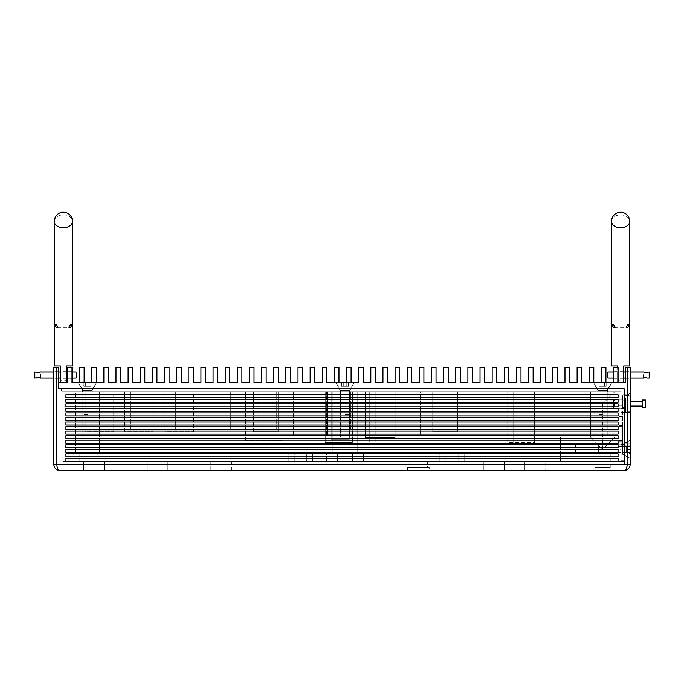 <?xml version="1.0" encoding="UTF-8"?>
<svg xmlns="http://www.w3.org/2000/svg" width="684" height="684" viewBox="0 0 684 684"><rect width="100%" height="100%" fill="white"/><g stroke="black" fill="none" stroke-linecap="round" stroke-linejoin="round"><path stroke-width="0.51" stroke-dasharray="3.42 2.56" d="M612 399.268L612 408.365L612 399.268L621.098 399.268L621.098 408.365L621.098 399.268M612 408.365L621.098 408.365M458.066 452.355L458.066 461.452L445.934 461.452L458.066 461.452L445.934 461.452L458.066 461.452L458.066 452.355L445.934 452.355L445.934 461.452L445.934 452.355L458.066 452.355M439.863 452.355L464.137 452.355L464.137 461.452L439.863 461.452L464.137 461.452L439.863 461.452L464.137 461.452L464.137 452.355L439.863 452.355L439.863 461.452L439.863 452.355L464.137 452.355L439.863 452.355M306.381 452.355L306.381 461.452L294.248 461.452L306.381 461.452L294.248 461.452L306.381 461.452L306.381 452.355L294.248 452.355L294.248 461.452L294.248 452.355L306.381 452.355M288.178 452.355L312.451 452.355L312.451 461.452L288.178 461.452L312.451 461.452L288.178 461.452L312.451 461.452L312.451 452.355L288.178 452.355L288.178 461.452L288.178 452.355L312.451 452.355L288.178 452.355M53.797 374.994L53.797 378.791L53.797 374.994M58.345 374.994L58.345 378.791L58.345 374.994M575.595 444.771L621.098 444.771L621.098 453.868L621.098 444.771L621.098 453.868L621.098 444.771L575.595 444.771L575.595 453.868L621.098 453.868L575.595 453.868L575.595 444.771M429.253 467.523L407.407 467.523L429.253 467.523L429.253 470.558L407.407 470.558L429.253 470.558M407.407 467.523L407.407 470.558M524.448 470.558L524.448 461.452L545.08 461.452L524.448 461.452L545.08 461.452L524.448 461.452L524.448 470.558L545.08 470.558L545.08 461.452L545.08 470.558L524.448 470.558M483.853 470.558L483.853 461.452L504.484 461.452L483.853 461.452L504.484 461.452L483.853 461.452L504.484 461.452L483.853 461.452L504.484 461.452L483.853 461.452L483.853 470.558L483.853 461.452L483.853 470.558L504.484 470.558L504.484 461.452L504.484 470.558L483.853 470.558L504.484 470.558L483.853 470.558L504.484 470.558L504.484 461.452L504.484 470.558L483.853 470.558M210.826 470.558L231.448 470.558L210.826 470.558L210.826 461.452L231.448 461.452L210.826 461.452M231.448 470.558L231.448 461.452M147.24 470.558L147.24 461.452L167.862 461.452L147.24 461.452L167.862 461.452L147.24 461.452L167.862 461.452L147.24 461.452L167.862 461.452L147.24 461.452L167.862 461.452L147.24 461.452L167.862 461.452L147.24 461.452L167.862 461.452L147.24 461.452L167.862 461.452L147.24 461.452L147.24 470.558L147.24 461.452L147.24 470.558L147.24 461.452L147.24 470.558L147.24 461.452L147.24 470.558L167.862 470.558L167.862 461.452L167.862 470.558L147.24 470.558L167.862 470.558L147.24 470.558L167.862 470.558L167.862 461.452L167.862 470.558L147.24 470.558L167.862 470.558L147.24 470.558L167.862 470.558L167.862 461.452L167.862 470.558L147.24 470.558L167.862 470.558L147.24 470.558L167.862 470.558L167.862 461.452L167.862 470.558L147.24 470.558M83.653 470.558L83.653 461.452L104.276 461.452L83.653 461.452L104.276 461.452L83.653 461.452L104.276 461.452L83.653 461.452L104.276 461.452L83.653 461.452L104.276 461.452L83.653 461.452L104.276 461.452L83.653 461.452L104.276 461.452L83.653 461.452L104.276 461.452L83.653 461.452L83.653 470.558L83.653 461.452L83.653 470.558L83.653 461.452L83.653 470.558L83.653 461.452L83.653 470.558L104.276 470.558L104.276 461.452L104.276 470.558L83.653 470.558L104.276 470.558L83.653 470.558L104.276 470.558L104.276 461.452L104.276 470.558L83.653 470.558L104.276 470.558L83.653 470.558L104.276 470.558L104.276 461.452L104.276 470.558L83.653 470.558L104.276 470.558L83.653 470.558L104.276 470.558L104.276 461.452L104.276 470.558L83.653 470.558M82.858 437.187L82.858 391.684L91.964 391.684L82.858 391.684L91.964 391.684L82.858 391.684L82.858 437.187L91.964 437.187L91.964 391.684L91.964 437.187L82.858 437.187M598.107 437.187L598.107 391.684L607.204 391.684L598.107 391.684L607.204 391.684L598.107 391.684L598.107 437.187L607.204 437.187L607.204 391.684L607.204 437.187L598.107 437.187M340.487 437.187L340.487 391.684L349.584 391.684L340.487 391.684L349.584 391.684L340.487 391.684L340.487 437.187L349.584 437.187L349.584 391.684L349.584 437.187L340.487 437.187M94.999 452.355L94.999 461.452L79.823 461.452L94.999 461.452L79.823 461.452L94.999 461.452L94.999 452.355L79.823 452.355L79.823 461.452L79.823 452.355L94.999 452.355M610.239 467.523L595.071 467.523L610.239 467.523L610.239 452.355L595.071 452.355L610.239 452.355L595.071 452.355L610.239 452.355L610.239 461.452L595.071 461.452L610.239 461.452M595.071 467.523L595.071 461.452M352.619 452.355L352.619 461.452L337.451 461.452L352.619 461.452L337.451 461.452L352.619 461.452L352.619 452.355L337.451 452.355L337.451 461.452L337.451 452.355L352.619 452.355M427.577 461.452L409.075 461.452L427.577 461.452L427.577 467.523L409.075 467.523L427.577 467.523M409.075 461.452L409.075 467.523M624.133 461.452L621.098 461.452L621.098 391.684L621.098 461.452L621.098 452.355L584.153 452.355L621.098 452.355L584.153 452.355L584.153 461.452L624.133 461.452L624.133 388.649L58.345 388.649L624.133 388.649L61.38 388.649L61.38 391.684L621.098 391.684L61.38 391.684L61.38 388.649L624.133 388.649L624.133 461.452M560.427 461.452L621.098 461.452L621.098 391.684L614.788 391.684L621.098 391.684L621.098 437.187L614.788 437.187L621.098 437.187L621.098 454.176L621.098 444.463L621.098 452.355L584.153 452.355L584.153 461.452L584.153 452.355L584.153 461.452L363.537 461.452L560.427 461.452L560.427 437.187L590.523 437.187L602.655 449.32L590.523 437.187L590.523 391.684L614.788 391.684L614.788 437.187L614.788 391.684L357.168 391.684L590.523 391.684L590.523 437.187L590.523 391.684L590.523 437.187L560.427 437.187L560.427 461.452M326.524 461.452L105.917 461.452L326.524 461.452L326.524 452.355L326.524 461.452L326.524 452.355L363.537 452.355L357.168 452.355L357.168 391.684L357.168 452.355L363.537 452.355L363.537 461.452L363.537 452.355L363.537 461.452L363.537 452.355L326.524 452.355L326.524 461.452M68.904 461.452L105.917 461.452L62.902 461.452L68.904 461.452L68.904 452.355L68.904 461.452L68.904 452.355L105.917 452.355L105.917 461.452L105.917 452.355L99.548 452.355L99.548 391.684L357.168 391.684L357.168 452.355L326.524 452.355L357.168 452.355L357.168 391.684L99.548 391.684L99.548 452.355L105.917 452.355L105.917 461.452L105.917 452.355L68.904 452.355L68.904 461.452M75.274 391.684L99.548 391.684L99.548 452.355L68.904 452.355L99.548 452.355L99.548 391.684L62.902 391.684L75.274 391.684L75.274 452.355L75.274 391.684M614.788 437.187L602.655 449.32L560.427 449.32L602.655 449.32L602.655 403.817L614.788 391.684M62.902 391.684L62.902 461.452L62.902 391.684M332.903 391.684L332.903 452.355L332.903 391.684M53.797 450.841L54.104 390.162L53.797 450.841M53.797 390.162L54.104 384.1L53.797 390.162M53.797 367.411L53.797 464.487L56.832 464.487L56.832 367.411L53.797 367.411M624.133 464.487L624.133 388.649L61.987 388.649L624.133 388.649L624.133 464.487L627.168 464.487L56.832 464.487C57.029 468.147 58.037 470.173 59.867 470.558L624.133 470.558C625.963 470.173 626.971 468.147 627.168 464.487L630.203 464.487L627.168 464.487L627.168 367.411L625.655 367.411L625.655 382.578L581.665 382.578L581.665 367.411L577.116 367.411L577.116 382.578L569.524 382.578L569.524 367.411L564.975 367.411L564.975 382.578L557.392 382.578L557.392 367.411L552.843 367.411L552.843 382.578L545.259 382.578L545.259 367.411L540.711 367.411L540.711 382.578L533.127 382.578L533.127 367.411L528.57 367.411L528.57 382.578L520.986 382.578L520.986 367.411L516.437 367.411L516.437 382.578L508.853 382.578L508.853 367.411L504.305 367.411L504.305 382.578L496.721 382.578L496.721 367.411L492.172 367.411L492.172 382.578L484.588 382.578L484.588 367.411L480.031 367.411L480.031 382.578L472.447 382.578L472.447 367.411L467.899 367.411L467.899 382.578L460.315 382.578L460.315 367.411L455.766 367.411L455.766 382.578L448.182 382.578L448.182 367.411L443.625 367.411L443.625 382.578L436.041 382.578L436.041 367.411L431.493 367.411L431.493 382.578L423.909 382.578L423.909 367.411L419.36 367.411L419.36 382.578L411.777 382.578L411.777 367.411L407.228 367.411L407.228 382.578L399.644 382.578L399.644 367.411L395.087 367.411L395.087 382.578L387.503 382.578L387.503 367.411L382.954 367.411L382.954 382.578L375.371 382.578L375.371 367.411L370.822 367.411L370.822 382.578L363.238 382.578L363.238 367.411L358.69 367.411L358.69 382.578L326.832 382.578L326.832 367.411L322.284 367.411L322.284 382.578L314.7 382.578L314.7 367.411L310.143 367.411L310.143 382.578L302.559 382.578L302.559 367.411L298.01 367.411L298.01 382.578L290.426 382.578L290.426 367.411L285.878 367.411L285.878 382.578L278.294 382.578L278.294 367.411L273.745 367.411L273.745 382.578L266.161 382.578L266.161 367.411L261.604 367.411L261.604 382.578L254.021 382.578L254.021 367.411L249.472 367.411L249.472 382.578L241.888 382.578L241.888 367.411L237.339 367.411L237.339 382.578L229.756 382.578L229.756 367.411L225.198 367.411L225.198 382.578L217.615 382.578L217.615 367.411L213.066 367.411L213.066 382.578L205.482 382.578L205.482 367.411L200.934 367.411L200.934 382.578L193.35 382.578L193.35 367.411L188.801 367.411L188.801 382.578L181.217 382.578L181.217 367.411L176.66 367.411L176.66 382.578L169.076 382.578L169.076 367.411L164.528 367.411L164.528 382.578L156.944 382.578L156.944 367.411L152.395 367.411L152.395 382.578L144.811 382.578L144.811 367.411L140.254 367.411L140.254 382.578L132.67 382.578L132.67 367.411L128.122 367.411L128.122 382.578L120.538 382.578L120.538 367.411L115.989 367.411L115.989 382.578L108.405 382.578L108.405 367.411L103.857 367.411L103.857 382.578L72 382.578L72 367.411L67.451 367.411L67.451 382.578L58.345 382.578L58.345 388.649L58.345 367.411L56.832 367.411M560.427 437.187L590.523 437.187L560.427 437.187M618.071 461.452L618.071 458.425L65.929 458.425L65.929 461.452L618.071 461.452M618.071 456.903L618.071 453.868L65.929 453.868L65.929 456.903L618.071 456.903M618.071 452.355L618.071 449.32L65.929 449.32L65.929 452.355L618.071 452.355M618.071 447.806L618.071 444.771L65.929 444.771L65.929 447.806L618.071 447.806M618.071 443.258L618.071 440.222L65.929 440.222L65.929 443.258L618.071 443.258M618.071 438.701L618.071 435.665L65.929 435.665L65.929 438.701L618.071 438.701M618.071 434.152L618.071 431.117L65.929 431.117L65.929 434.152L618.071 434.152M618.071 429.603L618.071 426.568L65.929 426.568L65.929 429.603L618.071 429.603M618.071 425.055L618.071 422.019L65.929 422.019L65.929 425.055L618.071 425.055M618.071 420.498L618.071 417.471L65.929 417.471L65.929 420.498L618.071 420.498M618.071 415.949L618.071 412.914L65.929 412.914L65.929 415.949L618.071 415.949M618.071 411.4L618.071 408.365L65.929 408.365L65.929 411.4L618.071 411.4M618.071 406.852L618.071 403.817L65.929 403.817L65.929 406.852L618.071 406.852M618.071 402.295L618.071 399.268L65.929 399.268L65.929 402.295L618.071 402.295M618.071 397.746L618.071 394.711L65.929 394.711L65.929 397.746L618.071 397.746M630.203 403.817L630.203 412.161L630.203 403.817M625.655 403.817L625.655 412.161L625.655 403.817M67.451 374.994L67.451 378.791L67.451 374.994M72 374.994L72 378.791L72 374.994M618.071 374.994L618.071 378.791L618.071 374.994M613.514 374.994L613.514 378.791L613.514 374.994M630.203 374.994L630.203 378.791L630.203 374.994M625.655 374.994L625.655 378.791L625.655 374.994M622.312 449.32L622.312 454.176L630.203 458.425L630.203 440.222L630.203 458.425L630.203 440.222L630.203 458.425L630.203 440.222L630.203 458.425L630.203 440.222L630.203 458.425L622.312 454.176L622.312 444.463L630.203 440.222L622.312 444.463L622.312 454.176L622.312 449.32M607.512 391.684L607.512 390.47L597.799 390.47L607.512 390.47L611.761 382.578L593.558 382.578L611.761 382.578L593.558 382.578L611.761 382.578L593.558 382.578L611.761 382.578L607.512 390.47L597.799 390.47L593.558 382.578L602.655 382.578L593.558 382.578L597.799 390.47L607.512 390.47L607.512 391.684L597.799 391.684L597.799 390.47L597.799 391.684L607.512 391.684M92.263 391.684L92.263 390.47L82.559 390.47L92.263 390.47L96.512 382.578L78.309 382.578L96.512 382.578L78.309 382.578L96.512 382.578L78.309 382.578L96.512 382.578L92.263 390.47L82.559 390.47L78.309 382.578L87.415 382.578L78.309 382.578L82.559 390.47L92.263 390.47L92.263 391.684L82.559 391.684L82.559 390.47L82.559 391.684L92.263 391.684M349.892 391.684L349.892 390.47L354.132 382.578L335.929 382.578L354.132 382.578L335.929 382.578L354.132 382.578L335.929 382.578L354.132 382.578L349.892 390.47L340.179 390.47L349.892 390.47L340.179 390.47L335.929 382.578L345.035 382.578L335.929 382.578L340.179 390.47L349.892 390.47L349.892 391.684L340.179 391.684L340.179 390.47L340.179 391.684L349.892 391.684M281.936 391.684L245.556 391.684L281.936 391.684L281.936 440.522L281.936 391.684M395.121 391.684L365.478 391.684L395.121 391.684L365.478 391.684L395.121 391.684L395.121 437.64L395.121 391.684L395.121 437.64L365.478 437.64L365.478 391.684L365.478 437.64L395.121 437.64L395.121 391.684M327.679 391.684L293.556 391.684L327.679 391.684L327.679 434.973L327.679 391.684M369.24 391.684L340.119 391.684L369.24 391.684L369.24 442.069L369.24 391.684M395.968 391.684L350.464 391.684L395.968 391.684L395.968 429.877L395.968 391.684M230.722 391.684L276.233 391.684L230.722 391.684L258.03 391.684L230.722 391.684L258.03 391.684L230.722 391.684L230.722 429.877L230.722 391.684L230.722 429.877L258.03 429.877L258.03 391.684L258.03 429.877L230.722 429.877L230.722 391.684L230.722 429.877L258.03 429.877L258.03 391.684L258.03 429.877L230.722 429.877L230.722 391.684M113.715 391.684L85.132 391.684L113.715 391.684L113.715 431.818L113.715 391.684M153.242 391.684L124.668 391.684L153.242 391.684L153.242 431.818L153.242 391.684M278.174 391.684L253.448 391.684L278.174 391.684L253.448 391.684L278.174 391.684L253.448 391.684L278.174 391.684L278.174 431.818L278.174 391.684L278.174 431.818L253.448 431.818L253.448 391.684L253.448 431.818L278.174 431.818L278.174 391.684L278.174 431.818L253.448 431.818L253.448 391.684L253.448 431.818L278.174 431.818L278.174 391.684M420.515 391.684L326.465 391.684L420.515 391.684L420.515 435.52L420.515 391.684M618.977 391.684L621.098 391.684L618.977 391.684L618.977 456.903L621.098 456.903L621.098 391.684L61.987 391.684L621.098 391.684L621.098 456.903L618.977 456.903L618.977 391.684M193.529 391.684L164.955 391.684L193.529 391.684L193.529 431.818L193.529 391.684M457.459 391.684L432.741 391.684L457.459 391.684L457.459 431.818L457.459 391.684M175.694 391.684L130.182 391.684L175.694 391.684L175.694 429.877L175.694 391.684M404.979 391.684L375.858 391.684L404.979 391.684L404.979 442.069L404.979 391.684M507.032 391.684L534.341 391.684L507.032 391.684L507.032 442.651L534.341 442.651L534.341 391.684L513.103 391.684L534.341 391.684L534.341 442.651L507.032 442.651L507.032 391.684M331.167 391.684L349.344 391.684L331.167 391.684L331.167 439.282L349.344 439.282L349.344 391.684L349.344 439.282L331.167 439.282L331.167 391.684M352.525 391.684L325.225 391.684L352.525 391.684L352.525 442.676L352.525 391.684M448.182 391.684L590.762 391.684L448.182 391.684L448.182 398.96L448.182 391.684M621.098 445.224L621.098 410.947L621.098 445.224L630.203 445.224L630.203 412.461L630.203 445.224L621.098 445.224M621.098 460.845L621.098 391.684L621.098 460.845L624.133 460.845L624.133 388.649L624.133 460.845L621.098 460.845M618.071 367.411L618.071 382.578L613.514 382.578L613.514 367.411L618.071 367.411M605.93 367.411L605.93 382.578L601.381 382.578L601.381 367.411L605.93 367.411M593.798 367.411L593.798 382.578L589.249 382.578L589.249 367.411L593.798 367.411M351.097 367.411L351.097 382.578L346.549 382.578L346.549 367.411L351.097 367.411M338.965 367.411L338.965 382.578L334.416 382.578L334.416 367.411L338.965 367.411M96.273 367.411L96.273 382.578L91.716 382.578L91.716 367.411L96.273 367.411M84.132 367.411L84.132 382.578L79.583 382.578L79.583 367.411L84.132 367.411M91.716 382.578L96.273 382.578M79.583 382.578L84.132 382.578M346.549 382.578L351.097 382.578M334.416 382.578L338.965 382.578M613.514 382.578L618.071 382.578M601.381 382.578L605.93 382.578M589.249 382.578L593.798 382.578M630.203 391.684L630.203 455.39L630.203 391.684A3.035 3.035 0 0 1 627.168 394.711L622.62 394.711L622.62 400.781L622.62 394.711L627.168 394.711L627.168 446.284L618.977 446.284L622.62 446.284L618.977 446.284L622.62 446.284L618.977 446.284L622.62 446.284L622.62 400.781L622.62 452.355L622.62 446.284L627.168 446.284L627.168 400.781L622.62 400.781L627.168 400.781L627.168 394.711A3.035 3.035 0 0 0 630.203 391.684A3.035 3.035 0 0 1 627.168 394.711M630.203 464.487L630.203 367.411L627.168 367.411M630.203 412.461L630.203 410.947L630.203 412.461L621.098 412.461L630.203 412.461M618.977 405.33L618.977 444.771L618.977 403.817L622.62 403.817L618.977 403.817L618.977 405.33L622.62 405.33L622.62 403.817L622.62 405.33L618.977 405.33M622.62 440.676L622.62 425.508L622.62 442.189L618.977 442.189L622.62 442.189L622.62 440.676L618.977 440.676L618.977 425.508L618.977 442.189L618.977 440.676L622.62 440.676M618.977 423.986L622.62 423.986L618.977 423.986L618.977 425.508L618.977 423.986M618.977 418.078L618.977 444.771L618.977 416.556L622.62 416.556L618.977 416.556L618.977 418.078L622.62 418.078L622.62 416.556L622.62 418.078L618.977 418.078M618.977 426.568L618.977 441.736L618.977 422.019L622.62 422.019L618.977 422.019L618.977 426.568L622.62 426.568L622.62 422.019L622.62 426.568L618.977 426.568M621.098 410.947L630.203 410.947L621.098 410.947M61.987 388.649L61.987 391.684L61.987 388.649M618.977 446.284L618.977 441.736L618.977 446.284M622.62 425.508L622.62 423.986L622.62 425.508L618.977 425.508L622.62 425.508M622.62 452.355L627.168 452.355L622.62 452.355M627.168 452.355A3.035 3.035 0 0 1 630.203 455.39A3.035 3.035 0 0 0 627.168 452.355L627.168 446.284L627.168 452.355A3.035 3.035 0 0 1 630.203 455.39M326.465 435.52L326.465 391.684L326.465 435.52L420.515 435.52L326.465 435.52M253.448 431.818L253.448 391.684L253.448 431.818L278.174 431.818L253.448 431.818M124.668 431.818L124.668 391.684L124.668 431.818L153.242 431.818L124.668 431.818M164.955 431.818L164.955 391.684L164.955 431.818L193.529 431.818L164.955 431.818M85.132 431.818L85.132 391.684L85.132 431.818L113.715 431.818L85.132 431.818M432.741 431.818L432.741 391.684L432.741 431.818L457.459 431.818L432.741 431.818M276.233 429.877L276.233 391.684L276.233 429.877L230.722 429.877L276.233 429.877M130.182 429.877L130.182 391.684L130.182 429.877L175.694 429.877L130.182 429.877M350.464 429.877L350.464 391.684L350.464 429.877L395.968 429.877L350.464 429.877M375.858 442.069L375.858 391.684L375.858 442.069L404.979 442.069L375.858 442.069M340.119 442.069L340.119 391.684L340.119 442.069L369.24 442.069L340.119 442.069M513.103 442.95L513.103 391.684L513.103 442.95L534.341 442.95L534.341 391.684L534.341 442.95L513.103 442.95M293.556 434.973L293.556 391.684L293.556 434.973L327.679 434.973L293.556 434.973M325.225 442.676L325.225 391.684L325.225 442.676L352.525 442.676L325.225 442.676M365.478 437.64L365.478 391.684L365.478 437.64L395.121 437.64L365.478 437.64M245.556 440.522L245.556 391.684L245.556 440.522L281.936 440.522L245.556 440.522M590.762 398.96L590.762 391.684L590.762 398.96L448.182 398.96L590.762 398.96M622.62 444.771L622.62 453.868L598.346 453.868L598.346 444.771L598.346 453.868L598.346 444.771L598.346 453.868L622.62 453.868L630.203 458.425L622.62 453.868L622.62 444.771L598.346 444.771L622.62 444.771L630.203 440.222L622.62 444.771L622.62 453.868L622.62 444.771L618.977 444.771L622.62 444.771M630.203 452.654L630.203 445.985L630.203 452.654M626.561 452.355L629.896 452.355L630.203 445.985L629.896 452.355L630.203 445.985L629.896 452.355L626.561 452.355L626.561 449.32L629.896 449.32L626.561 449.32L626.561 452.355L629.896 452.355L626.561 452.355L626.561 446.284L629.896 446.284L626.561 446.284L626.561 449.32L629.896 449.32L626.561 449.32L626.561 446.284L629.896 446.284L626.561 446.284L626.561 452.355M602.655 390.162L598.107 390.162L602.655 390.162M602.655 414.436L598.107 414.436L602.655 414.436M600.732 382.578L606.511 382.578L598.799 382.578L606.511 382.578L599.15 382.886L606.511 382.578L599.15 382.886L599.15 386.221L600.903 386.221L600.903 382.886L600.903 386.221L604.408 386.221L604.408 382.886L606.161 382.886L604.408 382.886L604.408 386.221L599.15 386.221L598.799 382.578L600.732 382.578M606.161 386.221L606.161 382.886L606.161 386.221L604.408 386.221L606.161 386.221L604.408 386.221L604.408 382.886L604.408 386.221L600.903 386.221L600.903 382.886L600.903 386.221L606.161 386.221M345.035 390.162L349.584 390.162L345.035 390.162M345.035 414.436L349.584 414.436L345.035 414.436M343.103 382.578L348.891 382.578L341.179 382.578L348.891 382.578L341.53 382.886L348.891 382.578L341.53 382.886L341.53 386.221L343.282 386.221L343.282 382.886L343.282 386.221L346.788 386.221L346.788 382.886L348.541 382.886L346.788 382.886L346.788 386.221L341.53 386.221L341.179 382.578L343.103 382.578M348.541 386.221L348.541 382.886L348.541 386.221L346.788 386.221L348.541 386.221L346.788 386.221L346.788 382.886L346.788 386.221L343.282 386.221L343.282 382.886L343.282 386.221L348.541 386.221M87.415 390.162L82.858 390.162L87.415 390.162M87.415 414.436L82.858 414.436L87.415 414.436M85.483 382.578L91.263 382.578L83.559 382.578L91.263 382.578L83.91 382.886L91.263 382.578L83.91 382.886L83.91 386.221L85.662 386.221L85.662 382.886L85.662 386.221L89.159 386.221L89.159 382.886L90.912 382.886L89.159 382.886L89.159 386.221L83.91 386.221L83.559 382.578L85.483 382.578M90.912 386.221L90.912 382.886L90.912 386.221L89.159 386.221L90.912 386.221L89.159 386.221L89.159 382.886L89.159 386.221L85.662 386.221L85.662 382.886L85.662 386.221L90.912 386.221M599.15 386.221L600.903 386.221L599.15 386.221M341.53 386.221L343.282 386.221L341.53 386.221M83.91 386.221L85.662 386.221L83.91 386.221M613.514 406.45L613.514 400.089L613.514 406.45M614.335 407.031L614.335 399.268L614.335 407.031M622.62 400.602L622.62 408.365L622.62 400.602M625.655 401.175L625.655 407.544L625.655 401.175M622.62 401.175L622.62 407.544L622.62 401.175M630.203 398.456L630.203 411.4L630.203 398.456M625.655 398.456L625.655 411.4L625.655 398.456M642.336 402.209L642.336 406.091L642.336 402.209M630.203 402.209L630.203 406.091L630.203 402.209M645.371 400.02L645.371 407.604M642.336 400.02L642.336 407.604M617.592 377.679L617.592 371.207L617.592 377.679M623.654 372.31L623.654 378.791L623.654 372.31M611.522 365.897L617.592 365.897L617.592 382.578L623.654 382.578L617.592 382.578L617.592 367.411M629.725 365.897L623.654 365.897L623.654 382.578M617.592 380.432A9.097 6.438 180 0 1 623.654 380.432M649.8 377.423L649.8 372.566M649.193 371.959L649.193 378.03M607.332 372.566L607.332 377.423M607.931 378.03L607.931 371.959M643.43 378.03L643.43 371.959L645.251 372.609L647.073 371.959L647.073 378.03M60.346 377.679L60.346 371.207L60.346 377.679M66.408 372.31L66.408 378.791L66.408 372.31M60.346 382.578L66.408 382.578L60.346 382.578L60.346 380.432A9.097 6.438 180 0 1 66.408 380.432L66.408 365.897L72.478 365.897M54.275 365.897L60.346 365.897L60.346 380.432M66.408 380.432L66.408 382.578M34.2 372.566L34.2 377.423M34.807 378.03L34.807 371.959M76.668 377.423L76.668 372.566M76.069 371.959L76.069 378.03M36.927 378.03L36.927 371.959L38.749 372.609L40.57 371.959L40.57 378.03M602.655 449.32L621.098 449.32M602.655 403.817L621.098 403.817M618.977 441.736L622.62 441.736L618.977 441.736M621.098 443.711L630.203 443.711L621.098 443.711M630.203 446.284L627.168 446.284L630.203 446.284M630.203 400.781L627.168 400.781L630.203 400.781M611.522 221.325A9.097 6.438 180 0 1 620.619 214.887A9.097 6.438 180 0 1 629.725 221.325M54.275 221.325A9.097 6.438 180 0 1 63.381 214.887A9.097 6.438 180 0 1 72.478 221.325M58.345 371.207L53.797 371.207M58.345 378.791L53.797 378.791M625.655 412.161L630.203 412.161M72 378.791L67.451 378.791M613.514 378.791L618.071 378.791M625.655 378.791L630.203 378.791M621.098 454.176L622.312 454.176L621.098 454.176M621.098 408.673L625.655 408.673M621.098 398.96L625.655 398.96M621.098 444.463L622.312 444.463L621.098 444.463M625.655 371.207L630.203 371.207M613.514 371.207L618.071 371.207M72 371.207L67.451 371.207M625.655 395.472L630.203 395.472M607.204 390.162L607.204 414.436L607.204 390.162L611.761 382.578L607.204 390.162M598.107 390.162L593.558 382.578L598.107 390.162L598.107 414.436L598.107 390.162M349.584 390.162L349.584 414.436L349.584 390.162L354.132 382.578L349.584 390.162M340.487 390.162L335.929 382.578L340.487 390.162L340.487 414.436L340.487 390.162M91.964 390.162L91.964 414.436L91.964 390.162L96.512 382.578L91.964 390.162M82.858 390.162L78.309 382.578L82.858 390.162L82.858 414.436L82.858 390.162M613.514 400.089L614.335 399.268L622.62 399.268M625.655 400.08L622.62 400.08M630.203 396.233L625.655 396.233M630.203 411.4L625.655 411.4M625.655 407.544L622.62 407.544M622.62 408.365L614.335 408.365L613.514 407.544M612.531 324.19L628.707 324.19M623.654 371.207L617.592 371.207M623.654 378.791L617.592 378.791M614.514 327.833L626.732 327.833M630.203 378.03L625.655 378.03M623.654 378.03L613.514 378.03M630.203 371.959L625.655 371.959M623.654 371.959L613.514 371.959M55.293 324.19L71.469 324.19M66.408 371.207L60.346 371.207M66.408 378.791L60.346 378.791M57.268 327.833L69.486 327.833M53.797 378.03L58.345 378.03M60.346 378.03L66.408 378.03M67.451 378.03L72 378.03M53.797 371.959L58.345 371.959M60.346 371.959L66.408 371.959M67.451 371.959L72 371.959"/><path stroke-width="1.03" d="M624.133 464.487L624.133 388.649L58.345 388.649L624.133 388.649L624.133 464.487L630.203 464.487C629.819 468.147 627.792 470.173 624.133 470.558L59.867 470.558C56.208 470.173 54.181 468.147 53.797 464.487L53.797 367.411L58.345 367.411L58.345 388.649L58.345 382.578L67.451 382.578L67.451 367.411L72 367.411L72 382.578L103.857 382.578L103.857 367.411L108.405 367.411L108.405 382.578L115.989 382.578L115.989 367.411L120.538 367.411L120.538 382.578L128.122 382.578L128.122 367.411L132.67 367.411L132.67 382.578L140.254 382.578L140.254 367.411L144.811 367.411L144.811 382.578L152.395 382.578L152.395 367.411L156.944 367.411L156.944 382.578L164.528 382.578L164.528 367.411L169.076 367.411L169.076 382.578L176.66 382.578L176.66 367.411L181.217 367.411L181.217 382.578L188.801 382.578L188.801 367.411L193.35 367.411L193.35 382.578L200.934 382.578L200.934 367.411L205.482 367.411L205.482 382.578L213.066 382.578L213.066 367.411L217.615 367.411L217.615 382.578L225.198 382.578L225.198 367.411L229.756 367.411L229.756 382.578L237.339 382.578L237.339 367.411L241.888 367.411L241.888 382.578L249.472 382.578L249.472 367.411L254.021 367.411L254.021 382.578L261.604 382.578L261.604 367.411L266.161 367.411L266.161 382.578L273.745 382.578L273.745 367.411L278.294 367.411L278.294 382.578L285.878 382.578L285.878 367.411L290.426 367.411L290.426 382.578L298.01 382.578L298.01 367.411L302.559 367.411L302.559 382.578L310.143 382.578L310.143 367.411L314.7 367.411L314.7 382.578L322.284 382.578L322.284 367.411L326.832 367.411L326.832 382.578L358.69 382.578L358.69 367.411L363.238 367.411L363.238 382.578L370.822 382.578L370.822 367.411L375.371 367.411L375.371 382.578L382.954 382.578L382.954 367.411L387.503 367.411L387.503 382.578L395.087 382.578L395.087 367.411L399.644 367.411L399.644 382.578L407.228 382.578L407.228 367.411L411.777 367.411L411.777 382.578L419.36 382.578L419.36 367.411L423.909 367.411L423.909 382.578L431.493 382.578L431.493 367.411L436.041 367.411L436.041 382.578L443.625 382.578L443.625 367.411L448.182 367.411L448.182 382.578L455.766 382.578L455.766 367.411L460.315 367.411L460.315 382.578L467.899 382.578L467.899 367.411L472.447 367.411L472.447 382.578L480.031 382.578L480.031 367.411L484.588 367.411L484.588 382.578L492.172 382.578L492.172 367.411L496.721 367.411L496.721 382.578L504.305 382.578L504.305 367.411L508.853 367.411L508.853 382.578L516.437 382.578L516.437 367.411L520.986 367.411L520.986 382.578L528.57 382.578L528.57 367.411L533.127 367.411L533.127 382.578L540.711 382.578L540.711 367.411L545.259 367.411L545.259 382.578L552.843 382.578L552.843 367.411L557.392 367.411L557.392 382.578L564.975 382.578L564.975 367.411L569.524 367.411L569.524 382.578L577.116 382.578L577.116 367.411L581.665 367.411L581.665 382.578L625.655 382.578L625.655 367.411L630.203 367.411L630.203 464.487L56.832 464.487C57.029 468.147 58.037 470.173 59.867 470.558C56.208 470.173 54.181 468.147 53.797 464.487L56.832 464.487L56.832 367.411M618.071 394.711L65.929 394.711L65.929 397.746L618.071 397.746L618.071 394.711M618.071 399.268L65.929 399.268L65.929 402.295L618.071 402.295L618.071 399.268M618.071 403.817L65.929 403.817L65.929 406.852L618.071 406.852L618.071 403.817M618.071 408.365L65.929 408.365L65.929 411.4L618.071 411.4L618.071 408.365M618.071 412.914L65.929 412.914L65.929 415.949L618.071 415.949L618.071 412.914M618.071 417.471L65.929 417.471L65.929 420.498L618.071 420.498L618.071 417.471M618.071 422.019L65.929 422.019L65.929 425.055L618.071 425.055L618.071 422.019M618.071 426.568L65.929 426.568L65.929 429.603L618.071 429.603L618.071 426.568M618.071 431.117L65.929 431.117L65.929 434.152L618.071 434.152L618.071 431.117M618.071 435.665L65.929 435.665L65.929 438.701L618.071 438.701L618.071 435.665M618.071 440.222L65.929 440.222L65.929 443.258L618.071 443.258L618.071 440.222M618.071 444.771L65.929 444.771L65.929 447.806L618.071 447.806L618.071 444.771M618.071 449.32L65.929 449.32L65.929 452.355L618.071 452.355L618.071 449.32M618.071 453.868L65.929 453.868L65.929 456.903L618.071 456.903L618.071 453.868M618.071 458.425L65.929 458.425L65.929 461.452L618.071 461.452L618.071 458.425M627.168 367.411L627.168 464.487C626.971 468.147 625.963 470.173 624.133 470.558C627.792 470.173 629.819 468.147 630.203 464.487M613.514 382.578L613.514 367.411L618.071 367.411L618.071 382.578M601.381 382.578L601.381 367.411L605.93 367.411L605.93 382.578M589.249 382.578L589.249 367.411L593.798 367.411L593.798 382.578M346.549 382.578L346.549 367.411L351.097 367.411L351.097 382.578M334.416 382.578L334.416 367.411L338.965 367.411L338.965 382.578M91.716 382.578L91.716 367.411L96.273 367.411L96.273 382.578M79.583 382.578L79.583 367.411L84.132 367.411L84.132 382.578M645.371 401.132L645.371 400.02L642.336 400.02L642.336 407.604L645.371 407.604L645.371 401.132M626.082 327.294C627.373 324.823 628.339 323.968 628.964 324.72C628.339 327.379 627.373 328.234 626.082 327.294L626.732 327.833M628.707 324.19L628.964 324.72M612.283 324.72C612.907 323.968 613.864 324.823 615.164 327.294C613.864 328.234 612.907 327.379 612.283 324.72L612.531 324.19M615.164 327.294L614.514 327.833M623.654 382.578L623.654 365.897L629.725 365.897L629.725 221.325A9.097 6.438 180 0 1 620.619 227.763A9.097 6.438 180 0 1 611.522 221.325L611.522 365.897L617.592 365.897L617.592 367.411M649.193 371.959L649.8 372.566L649.8 377.423L649.193 378.03L649.193 371.959L645.251 372.523L643.43 371.959L630.203 371.959M607.332 377.423L607.332 372.566L607.931 371.959L607.931 378.03L607.332 377.423M645.251 377.465L643.43 378.03L645.251 377.38L647.073 378.03L645.251 377.465M68.836 327.294C70.136 324.823 71.093 323.968 71.717 324.72C71.093 327.379 70.136 328.234 68.836 327.294L69.486 327.833M71.469 324.19L71.717 324.72M55.036 324.72C55.66 323.968 56.627 324.823 57.918 327.294C56.627 328.234 55.66 327.379 55.036 324.72L55.293 324.19M57.918 327.294L57.268 327.833M66.408 382.578L66.408 365.897L72.478 365.897L72.478 221.325A9.097 6.438 180 0 1 63.381 227.763A9.097 6.438 180 0 1 54.275 221.325L54.275 365.897L60.346 365.897L60.346 382.578M34.807 378.03L34.2 377.423L34.2 372.566L34.807 371.959L34.807 378.03L38.749 377.38L40.57 378.03L38.749 377.465L36.927 378.03M76.069 371.959L76.668 372.566L76.668 377.423L76.069 378.03L76.069 371.959L72 371.959M53.797 371.959L40.57 371.959L38.749 372.523L34.807 371.959M642.336 401.542L630.203 401.542M642.336 406.091L630.203 406.091M629.725 221.325A9.097 9.097 0 0 0 620.619 212.22A9.097 9.097 0 0 0 611.522 221.325M649.193 378.03L647.073 378.03M643.43 378.03L630.203 378.03M625.655 378.03L623.654 378.03M613.514 378.03L607.931 378.03M625.655 371.959L623.654 371.959M613.514 371.959L607.931 371.959M72.478 221.325A9.097 9.097 0 0 0 63.381 212.22A9.097 9.097 0 0 0 54.275 221.325M40.57 378.03L53.797 378.03M58.345 378.03L60.346 378.03M66.408 378.03L67.451 378.03M72 378.03L76.069 378.03M58.345 371.959L60.346 371.959M66.408 371.959L67.451 371.959"/></g></svg>
